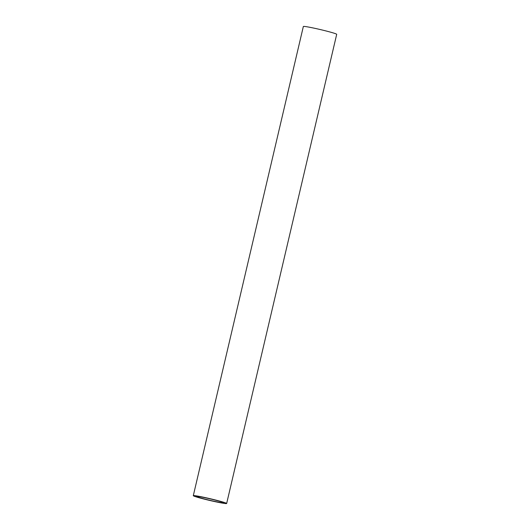 <?xml version="1.0" encoding="UTF-8"?>
<svg xmlns="http://www.w3.org/2000/svg" width="530" height="530" viewBox="0 0 530 530"><rect width="100%" height="100%" fill="white"/><g stroke="black" fill="none" stroke-linecap="round" stroke-linejoin="round"><path stroke-width="0.79" d="M225.283 502.798A17.132 0.901 13.2 0 1 226.654 503.5A17.132 0.901 13.2 0 1 213.265 501.261A17.132 0.901 13.2 0 1 194.676 496.378A17.132 0.901 13.2 0 1 193.298 495.676A17.132 0.901 13.2 0 1 206.693 497.915A17.132 0.901 13.2 0 1 225.283 502.798M226.654 503.5L336.702 34.324A17.132 0.901 -166.8 0 0 335.324 33.622A17.132 0.901 -166.8 0 0 316.735 28.739A17.132 0.901 -166.8 0 0 303.345 26.5L193.298 495.676M197.452 496.961A14.025 0.735 13.2 0 1 196.325 496.385A14.025 0.735 13.2 0 1 207.29 498.22A14.025 0.735 13.2 0 1 222.507 502.215A14.025 0.735 13.2 0 1 223.633 502.791A14.025 0.735 13.2 0 1 212.669 500.956A14.025 0.735 13.2 0 1 197.452 496.961"/></g></svg>
